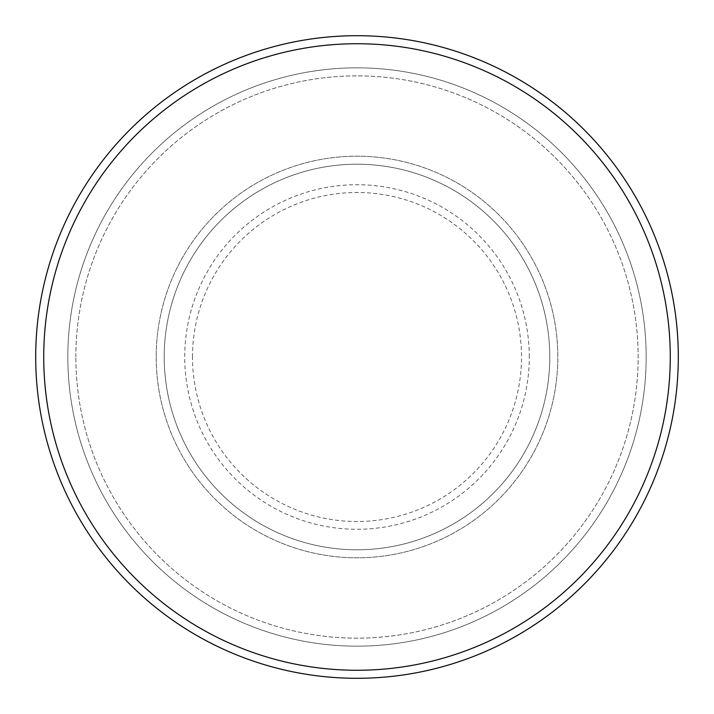 <?xml version="1.0" encoding="UTF-8"?>
<svg xmlns="http://www.w3.org/2000/svg" width="714" height="714" viewBox="0 0 714 714"><rect width="100%" height="100%" fill="white"/><g stroke="black" fill="none" stroke-linecap="round" stroke-linejoin="round"><path stroke-width="0.54" stroke-dasharray="3.57 2.68" d="M156.188 357A200.812 200.812 0 0 0 357 557.812A200.812 200.812 0 0 0 557.812 357A200.812 200.812 0 0 0 357 156.188A200.812 200.812 0 0 0 156.188 357A200.812 200.812 0 0 0 357 557.812A200.812 200.812 0 0 0 557.812 357A200.812 200.812 0 0 0 357 156.188A200.812 200.812 0 0 0 156.188 357A200.812 200.812 0 0 0 357 557.812A200.812 200.812 0 0 0 557.812 357A200.812 200.812 0 0 0 357 156.188A200.812 200.812 0 0 0 156.188 357A200.812 200.812 0 0 0 357 557.812A200.812 200.812 0 0 0 557.812 357A200.812 200.812 0 0 0 357 156.188A200.812 200.812 0 0 0 156.188 357A200.812 200.812 0 0 0 357 557.812A200.812 200.812 0 0 0 557.812 357A200.812 200.812 0 0 0 357 156.188A200.812 200.812 0 0 0 156.188 357A200.812 200.812 0 0 0 357 557.812A200.812 200.812 0 0 0 557.812 357A200.812 200.812 0 0 0 357 156.188A200.812 200.812 0 0 0 156.188 357A200.812 200.812 0 0 0 357 557.812A200.812 200.812 0 0 0 557.812 357A200.812 200.812 0 0 0 357 156.188A200.812 200.812 0 0 0 156.188 357A200.812 200.812 0 0 0 357 557.812A200.812 200.812 0 0 0 557.812 357A200.812 200.812 0 0 0 357 156.188A200.812 200.812 0 0 0 156.188 357M164.22 357A192.78 192.78 0 0 0 357 549.78A192.78 192.78 0 0 0 549.78 357A192.78 192.78 0 0 0 357 164.22A192.78 192.78 0 0 0 164.22 357A192.78 192.78 0 0 0 357 549.78A192.78 192.78 0 0 0 549.78 357A192.78 192.78 0 0 0 357 164.22A192.78 192.78 0 0 0 164.22 357A192.78 192.78 0 0 0 357 549.78A192.78 192.78 0 0 0 549.78 357A192.78 192.78 0 0 0 357 164.22A192.78 192.78 0 0 0 164.22 357A192.78 192.78 0 0 0 357 549.78A192.78 192.78 0 0 0 549.78 357A192.78 192.78 0 0 0 357 164.22A192.78 192.78 0 0 0 164.22 357A192.78 192.78 0 0 0 357 549.78A192.78 192.78 0 0 0 549.78 357A192.78 192.78 0 0 0 357 164.22A192.78 192.78 0 0 0 164.22 357M75.862 357A281.137 281.137 0 0 1 357 75.862A281.137 281.137 0 0 1 638.137 357A281.137 281.137 0 0 1 357 638.137A281.137 281.137 0 0 1 75.862 357A281.137 281.137 0 0 0 357 638.137A281.137 281.137 0 0 0 638.137 357A281.137 281.137 0 0 0 357 75.862A281.137 281.137 0 0 0 75.862 357M646.17 357A289.17 289.17 0 0 0 357 67.83A289.17 289.17 0 0 0 67.83 357A289.17 289.17 0 0 0 357 646.17A289.17 289.17 0 0 0 646.17 357A289.17 289.17 0 0 0 357 67.83A289.17 289.17 0 0 0 67.83 357A289.17 289.17 0 0 0 357 646.17A289.17 289.17 0 0 0 646.17 357A289.17 289.17 0 0 0 357 67.83A289.17 289.17 0 0 0 67.83 357A289.17 289.17 0 0 0 357 646.17A289.17 289.17 0 0 0 646.17 357M678.3 357A321.3 321.3 0 0 0 357 35.7A321.3 321.3 0 0 0 35.7 357A321.3 321.3 0 0 0 357 678.3A321.3 321.3 0 0 0 678.3 357M192.485 357A164.515 164.515 0 0 1 357 192.485A164.515 164.515 0 0 1 521.515 357A164.515 164.515 0 0 1 357 521.515A164.515 164.515 0 0 1 192.485 357M529.279 357A172.279 172.279 0 0 0 357 184.721A172.279 172.279 0 0 0 184.721 357A172.279 172.279 0 0 0 357 529.279A172.279 172.279 0 0 0 529.279 357"/><path stroke-width="1.07" d="M670.267 357A313.267 313.267 0 0 0 357 43.732A313.267 313.267 0 0 0 43.732 357A313.267 313.267 0 0 0 357 670.267A313.267 313.267 0 0 0 670.267 357M35.7 357A321.3 321.3 0 0 1 357 35.7A321.3 321.3 0 0 1 678.3 357A321.3 321.3 0 0 1 357 678.3A321.3 321.3 0 0 1 35.7 357"/></g></svg>
